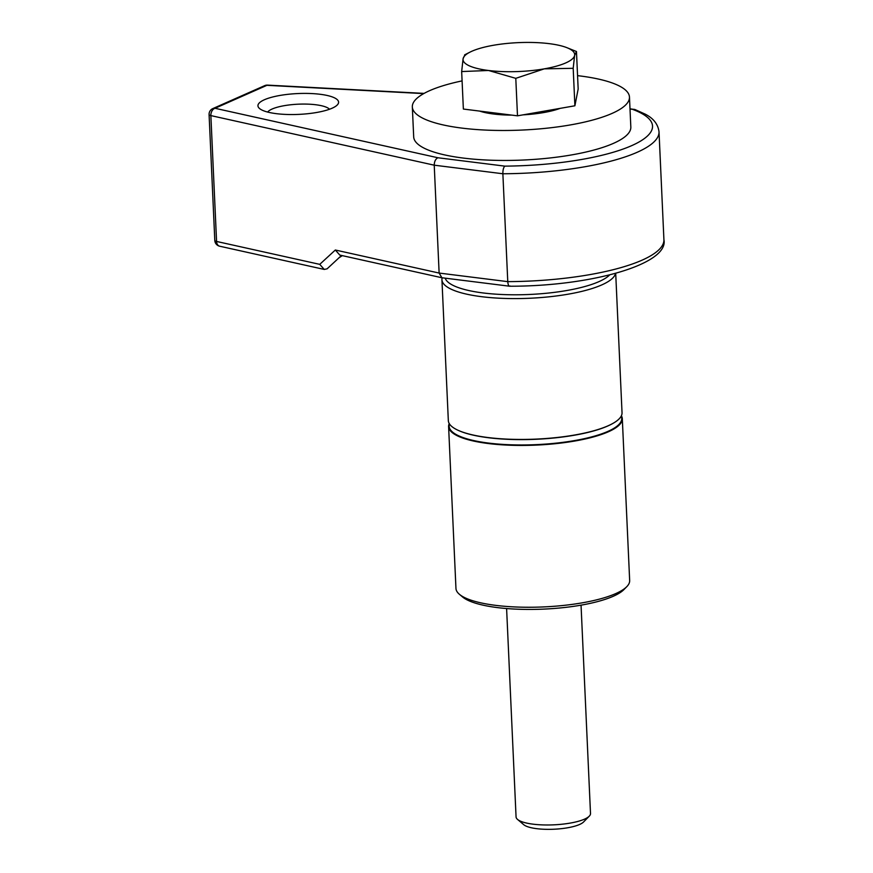 <?xml version="1.0" encoding="UTF-8"?>
<svg xmlns="http://www.w3.org/2000/svg" width="873" height="873" viewBox="0 0 873 873"><rect width="100%" height="100%" fill="white"/><g stroke="black" fill="none" stroke-linecap="round" stroke-linejoin="round"><path stroke-width="1.31" d="M320.173 94.284A40.365 10.421 -2.6 0 0 274.209 96.619A40.365 10.421 -2.6 0 0 259.543 108.525A40.365 10.421 -2.6 0 0 276.359 113.665A40.365 10.421 -2.6 0 0 337.251 104.989A40.365 10.421 -2.6 0 0 320.173 94.284M329.514 109.245A31.668 8.184 -2.6 0 0 315.84 104.76A31.668 8.184 -2.6 0 0 267.64 112.06M621.401 415.755A86.94 22.458 177.4 0 1 622.307 418.713A86.94 22.458 177.4 0 1 577.413 440.559A86.94 22.458 177.4 0 1 488.269 443.528A86.94 22.458 177.4 0 1 448.602 426.602A86.94 22.458 177.4 0 1 449.246 423.569M622.307 418.713L629.662 580.534A86.94 22.458 177.4 0 1 626.77 586.678A86.94 22.458 177.4 0 1 495.624 605.349A86.94 22.458 177.4 0 1 459.384 594.273A86.94 22.458 177.4 0 1 455.957 588.424L448.602 426.602M626.77 586.678L623.911 589.591A83.841 21.65 177.4 0 1 497.446 607.597A83.841 21.65 177.4 0 1 462.504 596.925L459.384 594.273M615.509 273.413A86.94 22.458 177.4 0 1 481.601 296.689A86.94 22.458 177.4 0 1 441.934 279.764A86.94 22.458 177.4 0 1 442.185 277.789M615.705 273.358L622.034 412.722A86.94 22.458 177.4 0 1 612.639 423.558A86.94 22.458 177.4 0 1 488.007 437.537A86.94 22.458 177.4 0 1 458.674 430.553A86.94 22.458 177.4 0 1 448.329 420.611L441.934 279.764M338.637 258.059A204.937 52.926 177.4 0 1 342.38 255.647M630 108.83L634.977 109.529L645.234 114.156C653.44 118.324 658.035 124.206 659.017 131.779A136.625 35.291 177.4 0 1 502.87 173.76L434.23 165.183L210.862 115.596L216.569 241.45L319.736 264.355L324.265 269.43L327.091 268.84L341.518 255.462M423.711 93.607L266.92 85.325L215.02 108.285L437.908 157.762C435.54 159.006 434.317 161.472 434.23 165.183L439.13 273.063L507.77 281.641A136.625 35.291 -2.6 0 0 663.917 239.66C669.253 264.115 590.999 286.366 509.668 286.224L441.902 277.745L439.13 273.063L335.33 250.016L319.736 264.355M437.908 157.762L504.812 166.132C503.492 167.441 502.848 169.984 502.87 173.76L507.77 281.641C508.075 285.209 508.904 286.66 510.258 286.006M634.278 109.365L630.011 109.125M441.902 277.745L339.804 255.08L335.33 250.016M577.555 75.645A108.678 28.067 177.4 0 1 579.879 75.929A108.678 28.067 177.4 0 1 629.466 97.089A108.678 28.067 177.4 0 1 573.343 124.392A108.678 28.067 177.4 0 1 461.915 128.102A108.678 28.067 177.4 0 1 412.329 106.943A108.678 28.067 177.4 0 1 462.079 80.894M629.466 97.089L630.83 127.054A108.678 28.067 177.4 0 1 574.707 154.357A108.678 28.067 177.4 0 1 463.279 158.068A108.678 28.067 177.4 0 1 413.693 136.908L412.329 106.943M574.62 55.435A55.894 14.437 177.4 0 1 565.737 62.932A55.894 14.437 177.4 0 1 544.294 68.847L573.19 68.301L574.62 55.435L576.464 51.507L566.915 47.677A55.894 14.437 177.4 0 1 574.62 55.435M506.602 608.546L516.063 816.91A37.266 9.625 -2.6 0 0 517.536 819.42A37.266 9.625 -2.6 0 0 547.873 824.985A37.266 9.625 -2.6 0 0 584.539 819.136A37.266 9.625 -2.6 0 0 589.264 816.168A37.266 9.625 -2.6 0 0 590.508 813.538L581.047 605.164M517.536 819.42L523.767 824.712A31.046 8.021 -2.6 0 0 549.041 829.35A31.046 8.021 -2.6 0 0 579.607 824.472A31.046 8.021 -2.6 0 0 583.546 822.006L589.264 816.168M479.583 111.078A50.088 12.931 -2.6 0 0 511.971 115.127M523.025 114.854A50.088 12.931 -2.6 0 0 560.139 108.372M464.927 54.77L463.094 58.698L461.664 71.564L463.367 109.049L517.493 115.825L574.892 105.786L573.19 68.301M574.892 105.786L578.166 88.991L576.464 51.507M515.79 78.341L544.294 68.847A55.894 14.437 177.4 0 1 488.52 70.484L515.79 78.341L517.493 115.825M461.664 71.564L488.52 70.484A55.894 14.437 -2.6 0 1 463.094 58.698A55.894 14.437 177.4 0 1 470.143 52.064A55.894 14.437 177.4 0 1 493.42 45.276A55.894 14.437 177.4 0 1 549.193 43.65A55.894 14.437 177.4 0 1 566.915 47.677M621.183 416.192A86.372 22.305 177.4 0 1 580.905 439.392A86.372 22.305 177.4 0 1 488.574 443.08A86.372 22.305 177.4 0 1 449.497 423.983M609.638 274.93A83.841 21.65 177.4 0 1 483.151 292.957A83.841 21.65 177.4 0 1 445.186 278.16M612.388 423.7A86.372 22.305 177.4 0 1 612.148 423.831A86.372 22.305 177.4 0 1 488.323 437.722A86.372 22.305 177.4 0 1 459.198 430.782A86.372 22.305 177.4 0 1 458.936 430.662M504.812 166.132A130.415 33.687 -2.6 0 0 631.648 145.66A130.415 33.687 -2.6 0 0 632.881 109.485M424.103 93.389L267.52 85.118A6.209 2.139 -87 0 0 266.92 85.325A6.209 4.998 -113.9 0 0 264.683 85.641L212.783 108.601A6.209 4.998 -113.9 0 1 215.02 108.285A6.209 4.332 102.5 0 0 210.862 115.596A6.209 1.604 177.4 0 1 209.084 114.559L214.802 240.424A6.209 1.604 -2.6 0 0 216.569 241.45A6.209 4.332 102.5 0 0 219.658 246.208A6.209 6.209 0 0 1 214.802 240.424M659.017 131.779L663.917 239.66M267.52 85.118A6.209 6.209 0 0 0 264.683 85.641M212.783 108.601A6.209 6.209 0 0 0 209.084 114.559M324.265 269.43L219.658 246.208M470.143 52.064L464.643 54.846"/></g></svg>
